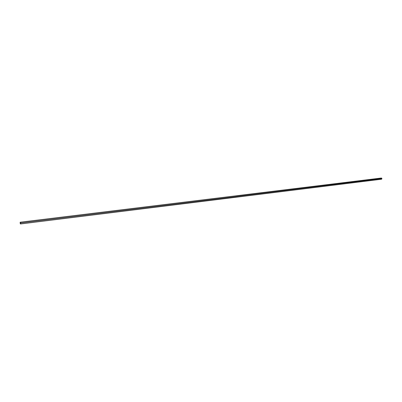 <?xml version="1.0" encoding="UTF-8"?>
<svg xmlns="http://www.w3.org/2000/svg" width="402" height="402" viewBox="0 0 402 402"><rect width="100%" height="100%" fill="white"/><g stroke="black" fill="none" stroke-linecap="round" stroke-linejoin="round"><path stroke-width="0.6" d="M236.487 196.513L20.668 223.009L20.507 223.969L20.125 223.16L20.291 222.2L20.668 223.009L236.492 196.518M236.708 196.437L381.89 178.543L236.708 196.432M20.507 223.969L381.508 179.227L381.89 178.543L381.362 178.031L381.82 178.322L381.825 178.99L381.347 179.207L380.98 178.714M380.97 178.594L381.342 178.036M20.668 223.009L20.462 223.964L20.145 222.391L20.447 222.306L20.668 223.009M20.291 222.2L381.362 178.031"/></g></svg>
